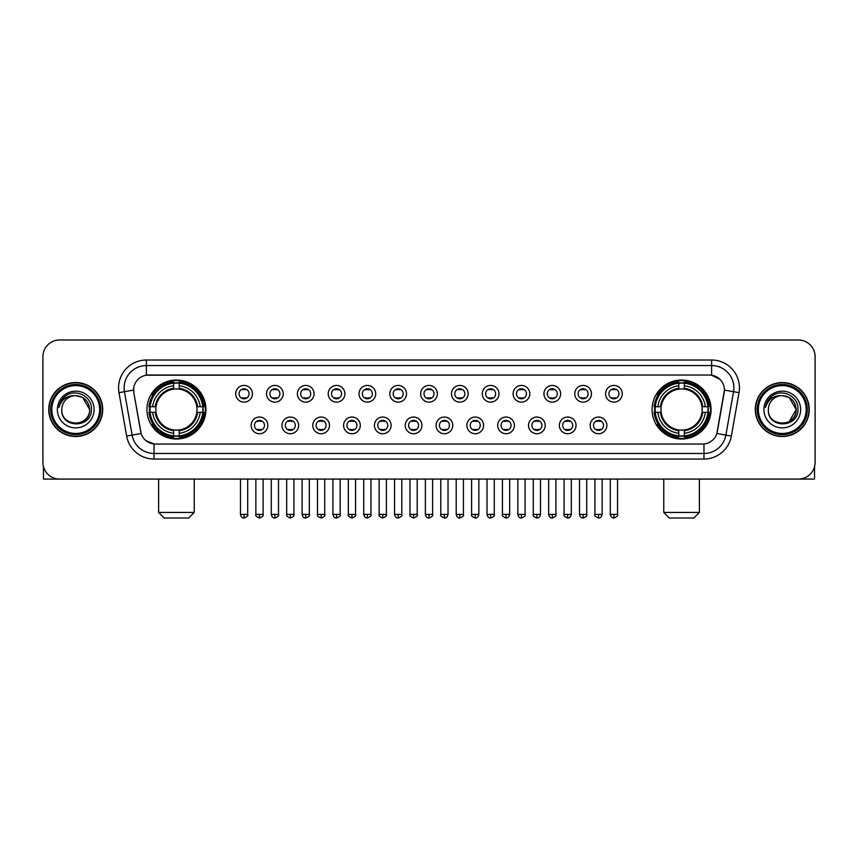 <?xml version="1.0" encoding="UTF-8"?>
<svg xmlns="http://www.w3.org/2000/svg" width="858" height="858" viewBox="0 0 858 858"><rect width="100%" height="100%" fill="white"/><g stroke="black" fill="none" stroke-linecap="round" stroke-linejoin="round"><path stroke-width="1.29" d="M652.091 409.523A29.483 29.483 0 0 0 681.574 439.017A29.483 29.483 0 0 0 711.067 409.523A29.483 29.483 0 0 0 681.574 380.04A29.483 29.483 0 0 0 652.091 409.523M146.933 409.523A29.483 29.483 0 0 0 176.426 439.017A29.483 29.483 0 0 0 205.909 409.523A29.483 29.483 0 0 0 176.426 380.04A29.483 29.483 0 0 0 146.933 409.523M267.825 425.386A8.344 8.344 0 0 1 259.481 433.73A8.344 8.344 0 0 1 251.137 425.386A8.344 8.344 0 0 1 259.481 417.042A8.344 8.344 0 0 1 267.825 425.386M254.472 425.386A5.009 5.009 0 0 0 259.481 430.394A5.009 5.009 0 0 0 264.489 425.386A5.009 5.009 0 0 0 259.481 420.377A5.009 5.009 0 0 0 254.472 425.386M298.648 425.386A8.344 8.344 0 0 1 290.304 433.73A8.344 8.344 0 0 1 281.96 425.386A8.344 8.344 0 0 1 290.304 417.042A8.344 8.344 0 0 1 298.648 425.386M285.296 425.386A5.009 5.009 0 0 0 290.304 430.394A5.009 5.009 0 0 0 295.313 425.386A5.009 5.009 0 0 0 290.304 420.377A5.009 5.009 0 0 0 285.296 425.386M329.472 425.386A8.344 8.344 0 0 1 321.128 433.73A8.344 8.344 0 0 1 312.784 425.386A8.344 8.344 0 0 1 321.128 417.042A8.344 8.344 0 0 1 329.472 425.386M316.119 425.386A5.009 5.009 0 0 0 321.128 430.394A5.009 5.009 0 0 0 326.137 425.386A5.009 5.009 0 0 0 321.128 420.377A5.009 5.009 0 0 0 316.119 425.386M360.296 425.386A8.344 8.344 0 0 1 351.952 433.73A8.344 8.344 0 0 1 343.597 425.386A8.344 8.344 0 0 1 351.952 417.042A8.344 8.344 0 0 1 360.296 425.386M346.943 425.386A5.009 5.009 0 0 0 351.952 430.394A5.009 5.009 0 0 0 356.949 425.386A5.009 5.009 0 0 0 351.952 420.377A5.009 5.009 0 0 0 346.943 425.386M391.109 425.386A8.344 8.344 0 0 1 382.765 433.73A8.344 8.344 0 0 1 374.42 425.386A8.344 8.344 0 0 1 382.765 417.042A8.344 8.344 0 0 1 391.109 425.386M377.756 425.386A5.009 5.009 0 0 0 382.765 430.394A5.009 5.009 0 0 0 387.773 425.386A5.009 5.009 0 0 0 382.765 420.377A5.009 5.009 0 0 0 377.756 425.386M421.932 425.386A8.344 8.344 0 0 1 413.588 433.73A8.344 8.344 0 0 1 405.244 425.386A8.344 8.344 0 0 1 413.588 417.042A8.344 8.344 0 0 1 421.932 425.386M408.58 425.386A5.009 5.009 0 0 0 413.588 430.394A5.009 5.009 0 0 0 418.597 425.386A5.009 5.009 0 0 0 413.588 420.377A5.009 5.009 0 0 0 408.58 425.386M452.756 425.386A8.344 8.344 0 0 1 444.412 433.73A8.344 8.344 0 0 1 436.068 425.386A8.344 8.344 0 0 1 444.412 417.042A8.344 8.344 0 0 1 452.756 425.386M439.403 425.386A5.009 5.009 0 0 0 444.412 430.394A5.009 5.009 0 0 0 449.42 425.386A5.009 5.009 0 0 0 444.412 420.377A5.009 5.009 0 0 0 439.403 425.386M483.58 425.386A8.344 8.344 0 0 1 475.235 433.73A8.344 8.344 0 0 1 466.891 425.386A8.344 8.344 0 0 1 475.235 417.042A8.344 8.344 0 0 1 483.58 425.386M470.227 425.386A5.009 5.009 0 0 0 475.235 430.394A5.009 5.009 0 0 0 480.244 425.386A5.009 5.009 0 0 0 475.235 420.377A5.009 5.009 0 0 0 470.227 425.386M514.403 425.386A8.344 8.344 0 0 1 506.048 433.73A8.344 8.344 0 0 1 497.704 425.386A8.344 8.344 0 0 1 506.048 417.042A8.344 8.344 0 0 1 514.403 425.386M501.051 425.386A5.009 5.009 0 0 0 506.048 430.394A5.009 5.009 0 0 0 511.057 425.386A5.009 5.009 0 0 0 506.048 420.377A5.009 5.009 0 0 0 501.051 425.386M545.216 425.386A8.344 8.344 0 0 1 536.872 433.73A8.344 8.344 0 0 1 528.528 425.386A8.344 8.344 0 0 1 536.872 417.042A8.344 8.344 0 0 1 545.216 425.386M531.863 425.386A5.009 5.009 0 0 0 536.872 430.394A5.009 5.009 0 0 0 541.881 425.386A5.009 5.009 0 0 0 536.872 420.377A5.009 5.009 0 0 0 531.863 425.386M576.04 425.386A8.344 8.344 0 0 1 567.696 433.73A8.344 8.344 0 0 1 559.352 425.386A8.344 8.344 0 0 1 567.696 417.042A8.344 8.344 0 0 1 576.04 425.386M562.687 425.386A5.009 5.009 0 0 0 567.696 430.394A5.009 5.009 0 0 0 572.704 425.386A5.009 5.009 0 0 0 567.696 420.377A5.009 5.009 0 0 0 562.687 425.386M606.863 425.386A8.344 8.344 0 0 1 598.519 433.73A8.344 8.344 0 0 1 590.175 425.386A8.344 8.344 0 0 1 598.519 417.042A8.344 8.344 0 0 1 606.863 425.386M593.511 425.386A5.009 5.009 0 0 0 598.519 430.394A5.009 5.009 0 0 0 603.528 425.386A5.009 5.009 0 0 0 598.519 420.377A5.009 5.009 0 0 0 593.511 425.386M252.413 393.779A8.344 8.344 0 0 1 244.069 402.134A8.344 8.344 0 0 1 235.725 393.779A8.344 8.344 0 0 1 244.069 385.435A8.344 8.344 0 0 1 252.413 393.779M239.06 393.779A5.009 5.009 0 0 0 244.069 398.788A5.009 5.009 0 0 0 249.077 393.779A5.009 5.009 0 0 0 244.069 388.781A5.009 5.009 0 0 0 239.06 393.779M283.237 393.779A8.344 8.344 0 0 1 274.892 402.134A8.344 8.344 0 0 1 266.548 393.779A8.344 8.344 0 0 1 274.892 385.435A8.344 8.344 0 0 1 283.237 393.779M269.884 393.779A5.009 5.009 0 0 0 274.892 398.788A5.009 5.009 0 0 0 279.901 393.779A5.009 5.009 0 0 0 274.892 388.781A5.009 5.009 0 0 0 269.884 393.779M314.06 393.779A8.344 8.344 0 0 1 305.716 402.134A8.344 8.344 0 0 1 297.372 393.779A8.344 8.344 0 0 1 305.716 385.435A8.344 8.344 0 0 1 314.06 393.779M300.708 393.779A5.009 5.009 0 0 0 305.716 398.788A5.009 5.009 0 0 0 310.725 393.779A5.009 5.009 0 0 0 305.716 388.781A5.009 5.009 0 0 0 300.708 393.779M344.884 393.779A8.344 8.344 0 0 1 336.54 402.134A8.344 8.344 0 0 1 328.196 393.779A8.344 8.344 0 0 1 336.54 385.435A8.344 8.344 0 0 1 344.884 393.779M331.531 393.779A5.009 5.009 0 0 0 336.54 398.788A5.009 5.009 0 0 0 341.548 393.779A5.009 5.009 0 0 0 336.54 388.781A5.009 5.009 0 0 0 331.531 393.779M375.707 393.779A8.344 8.344 0 0 1 367.353 402.134A8.344 8.344 0 0 1 359.009 393.779A8.344 8.344 0 0 1 367.353 385.435A8.344 8.344 0 0 1 375.707 393.779M362.355 393.779A5.009 5.009 0 0 0 367.353 398.788A5.009 5.009 0 0 0 372.361 393.779A5.009 5.009 0 0 0 367.353 388.781A5.009 5.009 0 0 0 362.355 393.779M406.52 393.779A8.344 8.344 0 0 1 398.176 402.134A8.344 8.344 0 0 1 389.832 393.779A8.344 8.344 0 0 1 398.176 385.435A8.344 8.344 0 0 1 406.52 393.779M393.168 393.779A5.009 5.009 0 0 0 398.176 398.788A5.009 5.009 0 0 0 403.185 393.779A5.009 5.009 0 0 0 398.176 388.781A5.009 5.009 0 0 0 393.168 393.779M437.344 393.779A8.344 8.344 0 0 1 429 402.134A8.344 8.344 0 0 1 420.656 393.779A8.344 8.344 0 0 1 429 385.435A8.344 8.344 0 0 1 437.344 393.779M423.991 393.779A5.009 5.009 0 0 0 429 398.788A5.009 5.009 0 0 0 434.009 393.779A5.009 5.009 0 0 0 429 388.781A5.009 5.009 0 0 0 423.991 393.779M468.168 393.779A8.344 8.344 0 0 1 459.824 402.134A8.344 8.344 0 0 1 451.48 393.779A8.344 8.344 0 0 1 459.824 385.435A8.344 8.344 0 0 1 468.168 393.779M454.815 393.779A5.009 5.009 0 0 0 459.824 398.788A5.009 5.009 0 0 0 464.832 393.779A5.009 5.009 0 0 0 459.824 388.781A5.009 5.009 0 0 0 454.815 393.779M498.991 393.779A8.344 8.344 0 0 1 490.647 402.134A8.344 8.344 0 0 1 482.293 393.779A8.344 8.344 0 0 1 490.647 385.435A8.344 8.344 0 0 1 498.991 393.779M485.639 393.779A5.009 5.009 0 0 0 490.647 398.788A5.009 5.009 0 0 0 495.645 393.779A5.009 5.009 0 0 0 490.647 388.781A5.009 5.009 0 0 0 485.639 393.779M529.804 393.779A8.344 8.344 0 0 1 521.46 402.134A8.344 8.344 0 0 1 513.116 393.779A8.344 8.344 0 0 1 521.46 385.435A8.344 8.344 0 0 1 529.804 393.779M516.452 393.779A5.009 5.009 0 0 0 521.46 398.788A5.009 5.009 0 0 0 526.469 393.779A5.009 5.009 0 0 0 521.46 388.781A5.009 5.009 0 0 0 516.452 393.779M560.628 393.779A8.344 8.344 0 0 1 552.284 402.134A8.344 8.344 0 0 1 543.94 393.779A8.344 8.344 0 0 1 552.284 385.435A8.344 8.344 0 0 1 560.628 393.779M547.275 393.779A5.009 5.009 0 0 0 552.284 398.788A5.009 5.009 0 0 0 557.292 393.779A5.009 5.009 0 0 0 552.284 388.781A5.009 5.009 0 0 0 547.275 393.779M591.452 393.779A8.344 8.344 0 0 1 583.108 402.134A8.344 8.344 0 0 1 574.763 393.779A8.344 8.344 0 0 1 583.108 385.435A8.344 8.344 0 0 1 591.452 393.779M578.099 393.779A5.009 5.009 0 0 0 583.108 398.788A5.009 5.009 0 0 0 588.116 393.779A5.009 5.009 0 0 0 583.108 388.781A5.009 5.009 0 0 0 578.099 393.779M622.275 393.779A8.344 8.344 0 0 1 613.931 402.134A8.344 8.344 0 0 1 605.587 393.779A8.344 8.344 0 0 1 613.931 385.435A8.344 8.344 0 0 1 622.275 393.779M608.923 393.779A5.009 5.009 0 0 0 613.931 398.788A5.009 5.009 0 0 0 618.94 393.779A5.009 5.009 0 0 0 613.931 388.781A5.009 5.009 0 0 0 608.923 393.779M126.641 436.057L118.983 392.664A27.821 27.821 0 0 1 146.375 360.017L711.625 360.017A27.821 27.821 0 0 1 739.017 392.664L731.359 436.057A27.821 27.821 0 0 1 703.968 459.041L154.032 459.041A27.821 27.821 0 0 1 126.641 436.057L132.111 435.092L124.464 391.698A22.254 22.254 0 0 1 146.375 365.572L711.625 365.572A22.254 22.254 0 0 1 733.536 391.698L725.889 435.092A22.254 22.254 0 0 1 703.968 453.474L154.032 453.474A22.254 22.254 0 0 1 132.111 435.092L141.141 433.494L133.816 392.664A15.026 15.026 0 0 1 148.606 375.032L709.394 375.032A15.026 15.026 0 0 1 724.184 392.664L717.32 431.606A15.026 15.026 0 0 1 702.53 444.026L155.47 444.026A15.026 15.026 0 0 1 140.68 431.606L133.816 392.664L133.751 387.827M149.582 412.312A26.984 26.984 0 0 1 149.582 406.746M654.74 412.312A26.984 26.984 0 0 1 654.74 406.746M48.745 409.523A26.984 26.984 0 0 0 75.729 436.507A26.984 26.984 0 0 0 102.703 409.523A26.984 26.984 0 0 0 75.729 382.55A26.984 26.984 0 0 0 48.745 409.523M755.297 409.523A26.984 26.984 0 0 0 782.271 436.507A26.984 26.984 0 0 0 809.255 409.523A26.984 26.984 0 0 0 782.271 382.55A26.984 26.984 0 0 0 755.297 409.523M146.375 360.017L146.375 375.203L709.394 375.032L711.625 375.203L720.012 379.429M702.53 444.026L155.47 444.026M154.032 459.041L154.032 443.951L146.01 440.669M739.017 392.664L724.42 390.09L716.859 433.494L731.359 436.057M815.1 356.671A16.688 16.688 0 0 0 798.412 339.983L59.588 339.983A16.688 16.688 0 0 0 42.9 356.671L42.9 462.376A16.688 16.688 0 0 0 59.588 479.075L798.412 479.075A16.688 16.688 0 0 0 815.1 462.376L815.1 356.671L815.1 462.376M42.9 356.671L42.9 462.376M798.412 339.983L59.588 339.983M59.588 479.075L798.412 479.075M43.458 466.655L43.458 479.075L107.99 479.075M99.646 409.523A23.927 23.927 0 0 0 75.729 385.607A23.927 23.927 0 0 0 51.802 409.523A23.927 23.927 0 0 0 75.729 433.451A23.927 23.927 0 0 0 99.646 409.523M100.761 409.523A25.032 25.032 0 0 0 75.729 384.491A25.032 25.032 0 0 0 50.686 409.523A25.032 25.032 0 0 0 75.729 434.566A25.032 25.032 0 0 0 100.761 409.523M102.424 409.523A26.705 26.705 0 0 0 75.729 382.829A26.705 26.705 0 0 0 49.024 409.523A26.705 26.705 0 0 0 75.729 436.229A26.705 26.705 0 0 0 102.424 409.523M89.629 409.523C88.803 401.083 84.17 396.439 75.729 395.624L82.679 397.479L89.629 409.523L82.679 397.479L75.729 395.624L82.679 397.479L89.629 409.523L82.679 397.479L75.729 395.624L82.679 397.479L89.629 409.523C90.487 427.466 60.961 427.466 61.819 409.523C60.575 428.828 92.042 428.399 91.388 409.523C92.417 396.278 75.064 387.859 65.058 396.396C61.572 399.313 59.524 403.013 58.923 407.507C61.551 399.217 67.149 395.259 75.729 395.624L82.679 397.479L89.629 409.523C90.487 427.466 60.961 427.466 61.819 409.523C60.961 427.466 90.487 427.466 89.629 409.523C90.487 427.466 60.961 427.466 61.819 409.523C60.961 427.466 90.487 427.466 89.629 409.523C90.487 427.466 60.961 427.466 61.819 409.523C60.961 427.466 90.487 427.466 89.629 409.523C90.487 427.466 60.961 427.466 61.819 409.523C60.961 427.466 90.487 427.466 89.629 409.523C90.487 427.466 60.961 427.466 61.819 409.523C60.961 427.466 90.487 427.466 89.629 409.523C90.487 427.466 60.961 427.466 61.819 409.523C60.961 427.466 90.487 427.466 89.629 409.523C90.487 427.466 60.961 427.466 61.819 409.523A13.91 13.91 0 0 1 75.729 395.624L82.679 397.479L89.629 409.523C90.187 420.323 76.308 427.499 67.836 420.988M57.368 409.523A18.361 18.361 0 0 0 75.729 427.885A18.361 18.361 0 0 0 94.08 409.523A18.361 18.361 0 0 0 75.729 391.173A18.361 18.361 0 0 0 57.368 409.523M65.058 396.396L60.95 401.276M60.704 401.748L61.068 401.072L60.704 401.748M188.663 518.018L164.178 518.018L158.623 512.451L194.23 512.451L188.663 518.018M179.204 435.864L179.204 436.979A27.595 27.595 0 0 0 203.872 412.312L202.756 412.312A26.48 26.48 0 0 1 179.204 435.864L179.204 433.29A23.927 23.927 0 0 0 200.182 412.312L196.814 412.312A20.581 20.581 0 0 0 179.204 389.135L179.204 383.194A26.48 26.48 0 0 1 202.756 406.746L203.872 406.746A27.595 27.595 0 0 0 179.204 382.078L179.204 383.194M150.086 412.312L148.97 412.312A27.595 27.595 0 0 0 173.638 436.979L173.638 435.864A26.48 26.48 0 0 1 150.086 412.312L152.66 412.312A23.927 23.927 0 0 0 173.638 433.29L173.638 429.922A20.581 20.581 0 0 0 196.814 412.312L197.64 412.312A21.396 21.396 0 0 1 179.204 430.748L179.204 433.29M173.638 383.194L173.638 382.078A27.595 27.595 0 0 0 148.97 406.746L150.086 406.746A26.48 26.48 0 0 1 173.638 383.194L173.638 385.768A23.927 23.927 0 0 0 152.66 406.746L156.027 406.746A20.581 20.581 0 0 0 173.638 429.922L173.638 430.748A21.396 21.396 0 0 1 155.201 412.312L152.66 412.312M150.139 412.312A26.426 26.426 0 0 1 150.139 406.746M179.204 383.247A26.426 26.426 0 0 0 173.638 383.247M202.703 406.746A26.426 26.426 0 0 1 202.703 412.312M202.756 406.746L200.182 406.746A23.927 23.927 0 0 0 179.204 385.768M200.182 412.312L202.756 412.312M173.638 433.29L173.638 435.864M196.814 406.746L200.182 406.746M179.204 429.955L179.204 430.748M173.638 429.922A20.581 20.581 0 0 1 156.027 412.312L155.201 412.312M179.204 435.81A26.426 26.426 0 0 1 173.638 435.81M152.66 406.746L150.086 406.746M173.638 389.092L173.638 385.768M179.204 389.135A20.581 20.581 0 0 0 156.027 406.746L155.201 406.746A21.396 21.396 0 0 1 173.638 388.309M179.204 389.103L179.204 388.309A21.396 21.396 0 0 1 197.64 406.746M153.271 394.508L151.694 394.508A28.925 28.925 0 0 1 205.352 409.523A28.925 28.925 0 0 1 151.694 424.549L153.271 424.549M693.822 518.018L669.337 518.018L663.77 512.451L699.377 512.451L693.822 518.018M684.362 435.864L684.362 436.979A27.595 27.595 0 0 0 709.03 412.312L707.914 412.312A26.48 26.48 0 0 1 684.362 435.864L684.362 433.29A23.927 23.927 0 0 0 705.34 412.312L701.973 412.312A20.581 20.581 0 0 0 684.362 389.135L684.362 383.194A26.48 26.48 0 0 1 707.914 406.746L709.03 406.746A27.595 27.595 0 0 0 684.362 382.078L684.362 383.194M655.244 412.312L654.128 412.312A27.595 27.595 0 0 0 678.796 436.979L678.796 435.864A26.48 26.48 0 0 1 655.244 412.312L657.818 412.312A23.927 23.927 0 0 0 678.796 433.29L678.796 429.922A20.581 20.581 0 0 0 701.973 412.312L702.799 412.312A21.396 21.396 0 0 1 684.362 430.748L684.362 433.29M678.796 383.194L678.796 382.078A27.595 27.595 0 0 0 654.128 406.746L655.244 406.746A26.48 26.48 0 0 1 678.796 383.194L678.796 385.768A23.927 23.927 0 0 0 657.818 406.746L661.186 406.746A20.581 20.581 0 0 0 678.796 429.922L678.796 430.748A21.396 21.396 0 0 1 660.36 412.312L657.818 412.312M655.298 412.312A26.426 26.426 0 0 1 655.298 406.746M684.362 383.247A26.426 26.426 0 0 0 678.796 383.247M707.861 406.746A26.426 26.426 0 0 1 707.861 412.312M707.914 406.746L705.34 406.746A23.927 23.927 0 0 0 684.362 385.768M705.34 412.312L707.914 412.312M678.796 433.29L678.796 435.864M701.973 406.746L705.34 406.746M684.362 429.955L684.362 430.748M678.796 429.922A20.581 20.581 0 0 1 661.186 412.312L660.36 412.312M684.362 435.81A26.426 26.426 0 0 1 678.796 435.81M657.818 406.746L655.244 406.746M678.796 389.092L678.796 385.768M684.362 389.135A20.581 20.581 0 0 0 661.186 406.746L660.36 406.746A21.396 21.396 0 0 1 678.796 388.309M684.362 389.103L684.362 388.309A21.396 21.396 0 0 1 702.799 406.746M658.429 394.508L656.853 394.508A28.925 28.925 0 0 1 710.51 409.523A28.925 28.925 0 0 1 656.853 424.549L658.429 424.549M242.406 398.509L242.406 397.715A4.269 4.269 0 0 0 245.742 397.715L245.742 398.509M245.742 389.06L245.742 389.854A4.269 4.269 0 0 0 242.406 389.854L242.406 389.06M273.23 398.509L273.23 397.715A4.269 4.269 0 0 0 276.566 397.715L276.566 398.509M276.566 389.06L276.566 389.854A4.269 4.269 0 0 0 273.23 389.854L273.23 389.06M304.043 398.509L304.043 397.715A4.269 4.269 0 0 0 307.389 397.715L307.389 398.509M307.389 389.06L307.389 389.854A4.269 4.269 0 0 0 304.043 389.854L304.043 389.06M334.867 398.509L334.867 397.715A4.269 4.269 0 0 0 338.202 397.715L338.202 398.509M338.202 389.06L338.202 389.854A4.269 4.269 0 0 0 334.867 389.854L334.867 389.06M365.69 398.509L365.69 397.715A4.269 4.269 0 0 0 369.026 397.715L369.026 398.509M369.026 389.06L369.026 389.854A4.269 4.269 0 0 0 365.69 389.854L365.69 389.06M396.514 398.509L396.514 397.715A4.269 4.269 0 0 0 399.849 397.715L399.849 398.509M399.849 389.06L399.849 389.854A4.269 4.269 0 0 0 396.514 389.854L396.514 389.06M427.327 398.509L427.327 397.715A4.269 4.269 0 0 0 430.673 397.715L430.673 398.509M430.673 389.06L430.673 389.854A4.269 4.269 0 0 0 427.327 389.854L427.327 389.06M458.151 398.509L458.151 397.715A4.269 4.269 0 0 0 461.486 397.715L461.486 398.509M461.486 389.06L461.486 389.854A4.269 4.269 0 0 0 458.151 389.854L458.151 389.06M488.974 398.509L488.974 397.715A4.269 4.269 0 0 0 492.31 397.715L492.31 398.509M492.31 389.06L492.31 389.854A4.269 4.269 0 0 0 488.974 389.854L488.974 389.06M519.798 398.509L519.798 397.715A4.269 4.269 0 0 0 523.133 397.715L523.133 398.509M523.133 389.06L523.133 389.854A4.269 4.269 0 0 0 519.798 389.854L519.798 389.06M550.611 398.509L550.611 397.715A4.269 4.269 0 0 0 553.957 397.715L553.957 398.509M553.957 389.06L553.957 389.854A4.269 4.269 0 0 0 550.611 389.854L550.611 389.06M581.434 398.509L581.434 397.715A4.269 4.269 0 0 0 584.77 397.715L584.77 398.509M584.77 389.06L584.77 389.854A4.269 4.269 0 0 0 581.434 389.854L581.434 389.06M612.258 398.509L612.258 397.715A4.269 4.269 0 0 0 615.594 397.715L615.594 398.509M615.594 389.06L615.594 389.854A4.269 4.269 0 0 0 612.258 389.854L612.258 389.06M257.818 430.105L257.818 429.311A4.269 4.269 0 0 0 261.154 429.311L261.154 430.105M261.154 420.667L261.154 421.46A4.269 4.269 0 0 0 257.818 421.46L257.818 420.667M288.631 430.105L288.631 429.311A4.269 4.269 0 0 0 291.977 429.311L291.977 430.105M291.977 420.667L291.977 421.46A4.269 4.269 0 0 0 288.631 421.46L288.631 420.667M319.455 430.105L319.455 429.311A4.269 4.269 0 0 0 322.79 429.311L322.79 430.105M322.79 420.667L322.79 421.46A4.269 4.269 0 0 0 319.455 421.46L319.455 420.667M350.279 430.105L350.279 429.311A4.269 4.269 0 0 0 353.614 429.311L353.614 430.105M353.614 420.667L353.614 421.46A4.269 4.269 0 0 0 350.279 421.46L350.279 420.667M381.102 430.105L381.102 429.311A4.269 4.269 0 0 0 384.438 429.311L384.438 430.105M384.438 420.667L384.438 421.46A4.269 4.269 0 0 0 381.102 421.46L381.102 420.667M411.915 430.105L411.915 429.311A4.269 4.269 0 0 0 415.261 429.311L415.261 430.105M415.261 420.667L415.261 421.46A4.269 4.269 0 0 0 411.915 421.46L411.915 420.667M442.739 430.105L442.739 429.311A4.269 4.269 0 0 0 446.085 429.311L446.085 430.105M446.085 420.667L446.085 421.46A4.269 4.269 0 0 0 442.739 421.46L442.739 420.667M473.562 430.105L473.562 429.311A4.269 4.269 0 0 0 476.898 429.311L476.898 430.105M476.898 420.667L476.898 421.46A4.269 4.269 0 0 0 473.562 421.46L473.562 420.667M504.386 430.105L504.386 429.311A4.269 4.269 0 0 0 507.721 429.311L507.721 430.105M507.721 420.667L507.721 421.46A4.269 4.269 0 0 0 504.386 421.46L504.386 420.667M535.21 430.105L535.21 429.311A4.269 4.269 0 0 0 538.545 429.311L538.545 430.105M538.545 420.667L538.545 421.46A4.269 4.269 0 0 0 535.21 421.46L535.21 420.667M566.023 430.105L566.023 429.311A4.269 4.269 0 0 0 569.369 429.311L569.369 430.105M569.369 420.667L569.369 421.46A4.269 4.269 0 0 0 566.023 421.46L566.023 420.667M596.846 430.105L596.846 429.311A4.269 4.269 0 0 0 600.182 429.311L600.182 430.105M600.182 420.667L600.182 421.46A4.269 4.269 0 0 0 596.846 421.46L596.846 420.667M814.542 466.655L814.542 479.075L750.01 479.075M806.198 409.523A23.927 23.927 0 0 0 782.271 385.607A23.927 23.927 0 0 0 758.354 409.523A23.927 23.927 0 0 0 782.271 433.451A23.927 23.927 0 0 0 806.198 409.523M807.314 409.523A25.032 25.032 0 0 0 782.271 384.491A25.032 25.032 0 0 0 757.239 409.523A25.032 25.032 0 0 0 782.271 434.566A25.032 25.032 0 0 0 807.314 409.523M808.976 409.523A26.705 26.705 0 0 0 782.271 382.829A26.705 26.705 0 0 0 755.576 409.523A26.705 26.705 0 0 0 782.271 436.229A26.705 26.705 0 0 0 808.976 409.523M795.366 404.815L796.181 409.523L789.231 397.479L782.271 395.624L789.231 397.479L796.181 409.523L789.231 397.479L782.271 395.624L789.231 397.479L796.181 409.523L789.231 397.479L782.271 395.624L789.231 397.479L796.181 409.523C797.039 427.466 767.513 427.466 768.371 409.523C767.127 428.828 798.594 428.399 797.94 409.523C798.97 396.278 781.617 387.859 771.61 396.396C768.125 399.313 766.076 403.013 765.475 407.507C768.103 399.217 773.702 395.259 782.271 395.624L789.231 397.479L796.181 409.523C797.039 427.466 767.513 427.466 768.371 409.523C767.513 427.466 797.039 427.466 796.181 409.523L789.231 421.578L796.181 409.523C797.039 427.466 767.513 427.466 768.371 409.523C767.513 427.466 797.039 427.466 796.181 409.523C797.039 427.466 767.513 427.466 768.371 409.523C767.513 427.466 797.039 427.466 796.181 409.523C797.039 427.466 767.513 427.466 768.371 409.523C767.513 427.466 797.039 427.466 796.181 409.523C797.039 427.466 767.513 427.466 768.371 409.523C767.513 427.466 797.039 427.466 796.181 409.523C797.039 427.466 767.513 427.466 768.371 409.523A13.91 13.91 0 0 1 782.271 395.624L789.231 397.479L796.181 409.523C796.739 420.323 782.861 427.499 774.388 420.988M782.271 395.624C790.722 396.439 795.355 401.083 796.181 409.523M763.92 409.523A18.361 18.361 0 0 0 782.271 427.885A18.361 18.361 0 0 0 800.632 409.523A18.361 18.361 0 0 0 782.271 391.173A18.361 18.361 0 0 0 763.92 409.523M771.61 396.396L767.502 401.276M767.256 401.748L767.62 401.072M711.625 360.017L711.625 375.203M118.983 392.664L124.464 391.698A22.254 22.254 0 0 1 124.12 387.827M124.464 391.698L133.58 390.09M703.968 443.951L703.968 459.041M179.204 429.922A20.581 20.581 0 0 0 196.814 412.312M173.638 436.057A26.673 26.673 0 0 0 179.204 436.057M202.949 412.312A26.673 26.673 0 0 0 202.949 406.746M179.204 383A26.673 26.673 0 0 0 173.638 383M684.362 429.922A20.581 20.581 0 0 0 701.973 412.312M678.796 436.057A26.673 26.673 0 0 0 684.362 436.057M708.107 412.312A26.673 26.673 0 0 0 708.107 406.746M684.362 383A26.673 26.673 0 0 0 678.796 383M244.069 514.403L240.454 514.403C241.087 516.977 242.288 518.178 244.069 518.018L244.069 514.403L247.694 514.403L247.694 479.075M274.892 514.403L271.278 514.403C271.911 516.977 273.112 518.178 274.892 518.018L274.892 514.403L278.507 514.403L278.507 479.075M305.716 514.403L302.102 514.403C302.735 516.977 303.936 518.178 305.716 518.018L305.716 514.403L309.33 514.403L309.33 479.075M336.54 514.403L332.915 514.403C333.548 516.977 334.759 518.178 336.54 518.018L336.54 514.403L340.154 514.403L340.154 479.075M367.353 514.403L363.738 514.403C364.371 516.977 365.583 518.178 367.353 518.018L367.353 514.403L370.978 514.403L370.978 479.075M398.176 514.403L394.562 514.403C395.195 516.977 396.396 518.178 398.176 518.018L398.176 514.403L401.791 514.403L401.791 479.075M429 514.403L425.386 514.403C426.018 516.977 427.22 518.178 429 518.018L429 514.403L432.614 514.403L432.614 479.075M459.824 514.403L456.209 514.403C456.831 516.977 458.043 518.178 459.824 518.018L459.824 514.403L463.438 514.403L463.438 479.075M490.647 514.403L487.022 514.403C487.655 516.977 488.867 518.178 490.647 518.018L490.647 514.403L494.262 514.403L494.262 479.075M521.46 514.403L517.846 514.403C518.479 516.977 519.68 518.178 521.46 518.018L521.46 514.403L525.085 514.403L525.085 479.075M552.284 514.403L548.67 514.403C549.302 516.977 550.504 518.178 552.284 518.018L552.284 514.403L555.898 514.403L555.898 479.075M583.108 514.403L579.493 514.403C580.126 516.977 581.327 518.178 583.108 518.018L583.108 514.403L586.722 514.403L586.722 479.075M613.931 514.403L610.306 514.403C610.939 516.977 612.151 518.178 613.931 518.018L613.931 514.403L617.545 514.403L617.545 479.075M259.481 514.403L255.866 514.403C255.137 515.551 256.338 516.763 259.481 518.018L259.481 514.403L263.095 514.403L263.095 479.075M290.304 514.403L286.69 514.403C285.95 515.551 287.162 516.763 290.304 518.018L290.304 514.403L293.919 514.403L293.919 479.075M321.128 514.403L317.514 514.403C316.774 515.551 317.986 516.763 321.128 518.018L321.128 514.403L324.742 514.403L324.742 479.075M351.952 514.403L348.327 514.403C347.597 515.551 348.798 516.763 351.952 518.018L351.952 514.403L355.566 514.403L355.566 479.075M382.765 514.403L379.15 514.403C378.421 515.551 379.622 516.763 382.765 518.018L382.765 514.403L386.39 514.403L386.39 479.075M413.588 514.403L409.974 514.403C409.245 515.551 410.446 516.763 413.588 518.018L413.588 514.403L417.202 514.403L417.202 479.075M444.412 514.403L440.798 514.403C440.057 515.551 441.269 516.763 444.412 518.018L444.412 514.403L448.026 514.403L448.026 479.075M475.235 514.403L471.61 514.403C470.881 515.551 472.082 516.763 475.235 518.018L475.235 514.403L478.85 514.403L478.85 479.075M506.048 514.403L502.434 514.403C501.705 515.551 502.906 516.763 506.048 518.018L506.048 514.403L509.673 514.403L509.673 479.075M536.872 514.403L533.258 514.403C532.528 515.551 533.73 516.763 536.872 518.018L536.872 514.403L540.486 514.403L540.486 479.075M567.696 514.403L564.081 514.403C563.341 515.551 564.553 516.763 567.696 518.018L567.696 514.403L571.31 514.403L571.31 479.075M598.519 514.403L594.905 514.403C594.165 515.551 595.377 516.763 598.519 518.018L598.519 514.403L602.134 514.403L602.134 479.075M194.23 479.075L194.23 512.451M158.623 479.075L158.623 512.451M699.377 479.075L699.377 512.451M663.77 479.075L663.77 512.451M240.454 514.403L240.454 479.075M247.694 514.403C248.423 515.551 247.222 516.763 244.069 518.018M271.278 514.403L271.278 479.075M278.507 514.403C279.247 515.551 278.035 516.763 274.892 518.018M302.102 514.403L302.102 479.075M309.33 514.403C310.06 515.551 308.859 516.763 305.716 518.018M332.915 514.403L332.915 479.075M340.154 514.403C340.883 515.551 339.682 516.763 336.54 518.018M363.738 514.403L363.738 479.075M370.978 514.403C371.707 515.551 370.506 516.763 367.353 518.018M394.562 514.403L394.562 479.075M401.791 514.403C402.531 515.551 401.319 516.763 398.176 518.018M425.386 514.403L425.386 479.075M432.614 514.403C433.354 515.551 432.142 516.763 429 518.018M456.209 514.403L456.209 479.075M463.438 514.403C464.167 515.551 462.966 516.763 459.824 518.018M487.022 514.403L487.022 479.075M494.262 514.403C494.991 515.551 493.79 516.763 490.647 518.018M517.846 514.403L517.846 479.075M525.085 514.403C525.815 515.551 524.613 516.763 521.46 518.018M548.67 514.403L548.67 479.075M555.898 514.403C556.638 515.551 555.426 516.763 552.284 518.018M579.493 514.403L579.493 479.075M586.722 514.403C587.451 515.551 586.25 516.763 583.108 518.018M610.306 514.403L610.306 479.075M617.545 514.403C618.275 515.551 617.074 516.763 613.931 518.018M255.866 514.403L255.866 479.075M263.095 514.403C263.835 515.551 262.623 516.763 259.481 518.018M286.69 514.403L286.69 479.075M293.919 514.403C294.659 515.551 293.447 516.763 290.304 518.018M317.514 514.403L317.514 479.075M324.742 514.403C325.472 515.551 324.27 516.763 321.128 518.018M348.327 514.403L348.327 479.075M355.566 514.403C356.295 515.551 355.094 516.763 351.952 518.018M379.15 514.403L379.15 479.075M386.39 514.403C387.119 515.551 385.918 516.763 382.765 518.018M409.974 514.403L409.974 479.075M417.202 514.403C417.943 515.551 416.731 516.763 413.588 518.018M440.798 514.403L440.798 479.075M448.026 514.403C447.393 516.977 446.192 518.178 444.412 518.018M471.61 514.403L471.61 479.075M478.85 514.403C478.217 516.977 477.016 518.178 475.235 518.018M502.434 514.403L502.434 479.075M509.673 514.403C509.041 516.977 507.829 518.178 506.048 518.018M533.258 514.403L533.258 479.075M540.486 514.403C539.864 516.977 538.652 518.178 536.872 518.018M564.081 514.403L564.081 479.075M571.31 514.403C570.677 516.977 569.476 518.178 567.696 518.018M594.905 514.403L594.905 479.075M602.134 514.403C601.501 516.977 600.3 518.178 598.519 518.018"/></g></svg>
